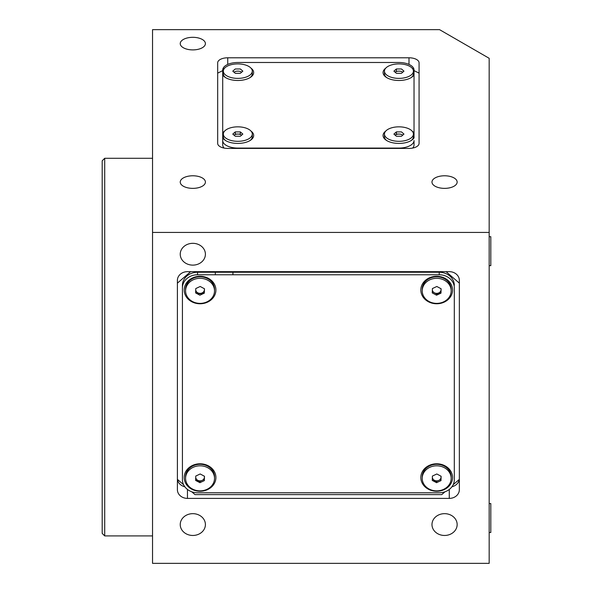 <?xml version="1.0" encoding="UTF-8"?>
<svg xmlns="http://www.w3.org/2000/svg" width="593" height="593" viewBox="0 0 593 593"><rect width="100%" height="100%" fill="white"/><g stroke="black" fill="none" stroke-linecap="round" stroke-linejoin="round"><path stroke-width="0.89" d="M432.512 288.509A4.359 3.773 180 0 0 432.386 288.976M432.356 289.992A4.359 3.773 180 0 0 434.41 292.801A4.359 3.773 180 0 0 439.272 292.631A4.359 3.773 180 0 0 440.918 288.658M451.169 290.844L451.169 289.332A14.477 12.535 180 0 0 444.268 278.651A14.477 12.535 180 0 0 429.628 278.391A14.477 12.535 180 0 0 422.216 289.332L422.216 290.844A14.477 12.535 180 0 0 429.117 301.526A14.477 12.535 180 0 0 443.764 301.785A14.477 12.535 180 0 0 451.169 290.844A14.477 12.535 180 0 0 444.268 280.163A14.477 12.535 180 0 0 429.628 279.903A14.477 12.535 180 0 0 422.216 290.844M432.267 292.92L436.559 295.203L440.984 293.127L441.118 288.769L436.826 286.486L432.401 288.561L432.267 292.92M432.304 291.682L436.559 293.943L436.559 295.203M402.706 72.227A4.359 2.179 0 0 0 398.933 71.138A4.359 2.179 0 0 0 395.153 72.227L396.413 71.138L396.413 68.958L393.9 71.138L396.413 73.317L401.446 73.317L403.966 71.138L401.446 68.958L396.413 68.958M411.275 77.535A14.477 7.235 0 0 0 413.41 73.754L413.41 71.138A14.477 7.235 0 0 0 398.933 63.903A14.477 7.235 0 0 0 384.457 71.138A14.477 7.235 0 0 0 398.933 78.38A14.477 7.235 0 0 0 413.41 71.138M384.457 71.138L384.457 73.754A14.477 7.235 0 0 0 386.584 77.535M489.173 236.711L490.811 236.711L490.811 265.664L489.173 265.664M489.173 503.561L490.811 503.561L490.811 532.514L489.173 532.514M102.189 533.396L102.189 160.807L104.709 158.294L104.709 535.909L102.189 533.396M192.821 513.664A12.586 10.904 180 0 0 180.235 524.56A12.586 10.904 180 0 0 192.821 535.464A12.586 10.904 180 0 0 205.408 524.56A12.586 10.904 180 0 0 192.821 513.664M184.438 486.223A12.586 10.904 180 0 0 184.03 486.549M444.565 513.664A12.586 10.904 180 0 0 431.978 524.56A12.586 10.904 180 0 0 444.565 535.464A12.586 10.904 180 0 0 457.151 524.56A12.586 10.904 180 0 0 444.565 513.664M192.821 243.323A12.586 10.904 180 0 0 180.235 254.219A12.586 10.904 180 0 0 192.821 265.123A12.586 10.904 180 0 0 205.408 254.219A12.586 10.904 180 0 0 192.821 243.323M192.821 175.78A12.586 6.293 0 0 0 180.235 182.073A12.586 6.293 0 0 0 192.821 188.366A12.586 6.293 0 0 0 205.408 182.073A12.586 6.293 0 0 0 192.821 175.78M192.821 37.315A12.586 6.293 0 0 0 180.235 43.608A12.586 6.293 0 0 0 192.821 49.901A12.586 6.293 0 0 0 205.408 43.608A12.586 6.293 0 0 0 192.821 37.315M444.565 175.78A12.586 6.293 0 0 0 431.978 182.073A12.586 6.293 0 0 0 444.565 188.366A12.586 6.293 0 0 0 457.151 182.073A12.586 6.293 0 0 0 444.565 175.78M409 57.788L227.742 57.788A10.066 5.033 0 0 0 217.675 62.821L217.675 143.38A10.066 5.033 0 0 0 227.742 148.42L409 148.42A10.066 5.033 0 0 0 419.073 143.38L419.073 62.821A10.066 5.033 0 0 0 409 57.788L409 64.407M152.542 563.35L489.173 563.35L489.173 232.419L152.542 232.419L152.542 563.35M187.462 498.402L449.279 498.402A10.066 8.717 180 0 0 459.353 489.677L459.353 280.385A10.066 8.717 180 0 0 449.279 271.661L187.462 271.661A10.066 8.717 180 0 0 177.396 280.385L177.396 489.677A10.066 8.717 180 0 0 187.462 498.402L187.462 489.455M177.47 479.433A10.066 8.717 180 0 0 184.823 486.764M451.925 486.764A10.066 8.717 180 0 0 459.271 479.433M453.171 486.401A12.586 10.904 180 0 0 452.511 485.904M152.542 232.419L152.542 29.65L439.546 29.65L489.173 58.299L489.173 232.419M232.93 272.246L232.93 274.767M224.124 148.08A15.107 7.553 0 0 1 222.709 144.885L222.709 137.91A15.863 7.931 0 0 0 224.866 140.074A15.863 7.931 0 0 0 237.815 143.424A15.863 7.931 0 0 0 250.765 140.074A15.863 7.931 0 0 0 250.995 131.075M385.754 68.143A15.863 7.931 0 0 0 385.984 77.134A15.863 7.931 0 0 0 398.933 80.485A15.863 7.931 0 0 0 411.883 77.134A15.863 7.931 0 0 0 414.033 74.977L414.033 70.137A15.863 7.931 0 0 0 412.105 68.143M385.754 131.075A15.863 7.931 0 0 0 385.984 140.074A15.863 7.931 0 0 0 398.933 143.424A15.863 7.931 0 0 0 411.883 140.074A15.863 7.931 0 0 0 414.033 137.91L414.033 133.077A15.863 7.931 0 0 0 412.105 131.075M224.636 68.143A15.863 7.931 0 0 0 222.709 70.137L222.709 74.977A15.863 7.931 0 0 0 224.866 77.134A15.863 7.931 0 0 0 237.815 80.485A15.863 7.931 0 0 0 250.765 77.134A15.863 7.931 0 0 0 250.995 68.143M222.709 70.626L217.675 73.139M419.073 143.38L419.073 73.139L414.033 70.626M414.033 70.137L414.033 70.041A15.107 7.553 0 0 0 398.933 62.487L237.815 62.487A15.107 7.553 0 0 0 222.709 70.041L222.709 70.137M414.033 133.077L414.033 74.977M414.033 140.526L414.033 144.885L414.033 140.526A15.107 7.553 0 0 1 398.933 148.08L237.815 148.08A15.107 7.553 0 0 1 222.709 140.526L222.709 144.885M412.617 148.08A15.107 7.553 0 0 0 414.033 144.885M222.709 74.977L222.709 133.077A15.863 7.931 0 0 1 224.636 131.075M222.709 133.077L222.709 140.526M215.911 290.029A15.863 13.735 180 0 0 200.056 276.294A15.863 13.735 180 0 0 184.193 290.029A15.863 13.735 180 0 0 200.056 303.764A15.863 13.735 180 0 0 215.911 290.029M215.911 477.521A15.863 13.735 180 0 0 200.056 463.785A15.863 13.735 180 0 0 184.193 477.521A15.863 13.735 180 0 0 200.056 491.256A15.863 13.735 180 0 0 215.911 477.521M452.555 477.521A15.863 13.735 180 0 0 436.693 463.785A15.863 13.735 180 0 0 420.83 477.521A15.863 13.735 180 0 0 436.693 491.256A15.863 13.735 180 0 0 452.555 477.521M452.555 290.029A15.863 13.735 180 0 0 436.693 276.294A15.863 13.735 180 0 0 420.83 290.029A15.863 13.735 180 0 0 436.693 303.764A15.863 13.735 180 0 0 452.555 290.029M191.732 491.775L195.015 494.629L441.726 494.629L445.017 491.775M453.156 484.733L459.353 479.366M177.396 479.366L183.593 484.733M190.657 271.661L177.396 283.15L177.396 280.385M459.353 283.15L446.092 271.661M439.213 492.783A15.107 13.083 180 0 0 454.312 479.7L454.312 287.842A15.107 13.083 180 0 0 439.213 274.767L197.536 274.767A15.107 13.083 180 0 0 182.429 287.842L182.429 479.7A15.107 13.083 180 0 0 197.536 492.783L439.213 492.783M454.312 477.187L454.312 287.842M454.312 285.329A15.107 13.083 180 0 0 439.213 272.246L439.213 274.767M439.213 272.246L197.536 272.246A15.107 13.083 180 0 0 182.429 285.329L182.429 287.842M197.536 272.246L197.536 274.767M436.248 293.78A8.561 7.412 180 0 0 440.992 292.786M432.275 480.219A8.561 7.412 180 0 0 436.893 481.279M195.631 480.219A8.561 7.412 180 0 0 200.256 481.279M195.631 292.72A8.561 7.412 180 0 0 204.355 292.786M215.311 274.767L215.311 272.246M195.875 288.509A4.359 3.773 180 0 0 195.749 288.976M195.72 289.992A4.359 3.773 180 0 0 197.773 292.801A4.359 3.773 180 0 0 202.636 292.631A4.359 3.773 180 0 0 204.281 288.658M214.525 290.844L214.525 289.332A14.477 12.535 180 0 0 207.624 278.651A14.477 12.535 180 0 0 192.984 278.391A14.477 12.535 180 0 0 185.579 289.332L185.579 290.844A14.477 12.535 180 0 0 192.48 301.526A14.477 12.535 180 0 0 207.12 301.785A14.477 12.535 180 0 0 214.525 290.844A14.477 12.535 180 0 0 207.624 280.163A14.477 12.535 180 0 0 192.984 279.903A14.477 12.535 180 0 0 185.579 290.844M195.623 292.92L199.915 295.203L204.34 293.127L204.481 288.769L200.189 286.486L195.764 288.561L195.623 292.92M432.512 476.009A4.359 3.773 180 0 0 432.386 476.475M432.356 477.484A4.359 3.773 180 0 0 434.41 480.3A4.359 3.773 180 0 0 439.272 480.122A4.359 3.773 180 0 0 440.918 476.157M451.169 478.336L451.169 476.831A14.477 12.535 180 0 0 444.268 466.142A14.477 12.535 180 0 0 429.628 465.89A14.477 12.535 180 0 0 422.216 476.831L422.216 478.336A14.477 12.535 180 0 0 429.117 489.025A14.477 12.535 180 0 0 443.764 489.277A14.477 12.535 180 0 0 451.169 478.336A14.477 12.535 180 0 0 444.268 467.655A14.477 12.535 180 0 0 429.628 467.403A14.477 12.535 180 0 0 422.216 478.336M440.984 480.619L441.118 476.261L436.826 473.977L432.401 476.06L432.267 480.419L436.559 482.695L440.984 480.619L441.081 476.238M436.559 482.695L436.559 481.442L440.984 479.359M195.875 476.009A4.359 3.773 180 0 0 195.749 476.475M195.72 477.484A4.359 3.773 180 0 0 197.773 480.3A4.359 3.773 180 0 0 202.636 480.122A4.359 3.773 180 0 0 204.281 476.157M214.525 478.336L214.525 476.831A14.477 12.535 180 0 0 207.624 466.142A14.477 12.535 180 0 0 192.984 465.89A14.477 12.535 180 0 0 185.579 476.831L185.579 478.336A14.477 12.535 180 0 0 192.48 489.025A14.477 12.535 180 0 0 207.12 489.277A14.477 12.535 180 0 0 214.525 478.336A14.477 12.535 180 0 0 207.624 467.655A14.477 12.535 180 0 0 192.984 467.403A14.477 12.535 180 0 0 185.579 478.336M199.915 482.695L204.34 480.619L204.481 476.261L200.189 473.977L195.764 476.06L195.623 480.419L199.915 482.695L199.915 481.442L204.34 479.359L204.34 480.619M241.588 72.227A4.359 2.179 0 0 0 237.815 71.138A4.359 2.179 0 0 0 234.035 72.227M250.157 77.535A14.477 7.235 0 0 0 252.292 73.754L252.292 71.138A14.477 7.235 0 0 0 237.815 63.903A14.477 7.235 0 0 0 223.339 71.138A14.477 7.235 0 0 0 237.815 78.38A14.477 7.235 0 0 0 252.292 71.138M223.339 71.138L223.339 73.754A14.477 7.235 0 0 0 225.466 77.535M240.335 73.317L242.848 71.138L240.335 68.958L235.295 68.958L232.782 71.138L235.295 73.317L240.335 73.317M402.706 135.167A4.359 2.179 0 0 0 398.933 134.077A4.359 2.179 0 0 0 395.153 135.167L396.413 134.077L396.413 131.898L393.9 134.077L396.413 136.257L401.446 136.257L403.966 134.077L401.446 131.898L396.413 131.898M411.275 140.467A14.477 7.235 0 0 0 413.41 136.694L413.41 134.077A14.477 7.235 0 0 0 398.933 126.835A14.477 7.235 0 0 0 384.457 134.077A14.477 7.235 0 0 0 398.933 141.312A14.477 7.235 0 0 0 413.41 134.077M384.457 134.077L384.457 136.694A14.477 7.235 0 0 0 386.584 140.467M398.933 134.077L396.413 134.077M241.588 135.167A4.359 2.179 0 0 0 237.815 134.077A4.359 2.179 0 0 0 234.035 135.167M250.157 140.467A14.477 7.235 0 0 0 252.292 136.694L252.292 134.077A14.477 7.235 0 0 0 237.815 126.835A14.477 7.235 0 0 0 223.339 134.077A14.477 7.235 0 0 0 237.815 141.312A14.477 7.235 0 0 0 252.292 134.077M223.339 134.077L223.339 136.694A14.477 7.235 0 0 0 225.466 140.467M240.335 131.898L235.295 131.898L232.782 134.077L235.295 136.257L240.335 136.257L242.848 134.077L240.335 131.898L240.335 134.077L235.295 134.077L235.295 131.898M227.742 64.407L227.742 57.788M449.279 489.455L449.279 498.402M152.542 535.909L104.709 535.909M152.542 158.294L104.709 158.294"/></g></svg>
